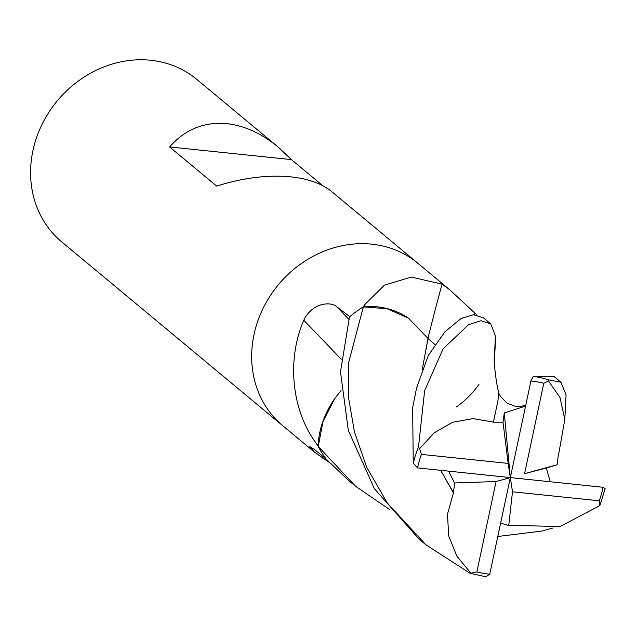 <?xml version="1.0" encoding="UTF-8"?>
<svg xmlns="http://www.w3.org/2000/svg" width="637" height="637" viewBox="0 0 637 637"><rect width="100%" height="100%" fill="white"/><g stroke="black" fill="none" stroke-linecap="round" stroke-linejoin="round"><path stroke-width="0.96" d="M418.214 263.551A105.654 93.631 129.8 0 0 417.96 263.336A105.654 93.631 129.8 0 0 371.737 244.154A105.654 93.631 129.8 0 0 263.097 308.332A105.654 93.631 129.8 0 0 282.836 425.787A105.654 93.631 129.8 0 0 283.091 426.002M329.297 462.446L314.59 452.206L309.813 446.641L314.296 449.388L326.279 459.166A105.654 93.631 129.8 0 1 318.285 446.505L315.872 442.882C291.061 409.018 287.016 358.615 303.769 320.3C312.329 302.145 331.455 301.428 336.838 306.819L349.785 316.645A105.654 93.631 129.8 0 1 363.209 306.907L365.025 304.311L384.43 285.145L411.303 277.071L442.062 284.166L449.714 289.755L476.93 315.004M417.96 263.336L331.773 191.657C322.027 183.695 308.38 178.766 290.83 176.855C267.882 174.673 243.159 177.747 216.644 186.084L169.609 146.956C185.033 129.399 204.111 121.627 226.86 123.65C244.481 125.616 261.648 133.475 278.345 147.219L196.873 79.45A105.654 93.631 129.8 0 0 150.65 60.26A105.654 93.631 129.8 0 0 42.01 124.438A105.654 93.631 129.8 0 0 61.749 241.901L282.836 425.795A105.654 93.631 129.8 0 1 263.097 308.332A105.654 93.631 129.8 0 1 371.737 244.154A105.654 93.631 129.8 0 1 417.96 263.344L449.714 289.755M324.735 457.899A1788.616 1193.427 -64.3 0 0 322.911 458.353M456.538 406.884A84.052 74.489 129.8 0 0 478.92 384.477M495.244 342.228A84.052 74.489 129.8 0 0 495.61 337.801A14.285 12.66 -50.2 0 1 495.427 336.766A14.285 12.66 -50.2 0 1 495.427 336.734L495.435 336.822M408.492 318.158A84.052 74.489 129.8 0 0 364.483 306.532A14.285 12.66 -50.2 0 1 363.369 306.867L387.224 308.77L408.492 318.158L428.072 338.494L422.212 369.571M334.759 398.555A84.052 74.489 129.8 0 0 318.07 445.239A14.285 12.66 -50.2 0 1 318.269 446.346L322.983 421.567L334.759 398.555L341.002 390.6M495.61 337.801A1778.488 255.517 -156.6 0 0 495.697 338.398L494.264 361.338M427.953 338.303A1788.616 380.241 119.1 0 1 442.062 284.166M364.483 306.532A1778.488 378.091 119.1 0 1 365.025 304.311M318.07 445.239A1778.488 553.051 37.3 0 0 315.872 442.882M341.217 359.268A1788.616 556.205 37.3 0 0 303.769 320.3M278.345 147.219L291.435 159.608L169.609 146.956M291.435 159.608L322.879 185.765M389.518 509.441L355.637 486.342L318.261 446.457A105.646 93.631 129.8 0 0 326.486 459.428L348.335 480.274L355.605 486.318M490.761 323.899L483.459 317.823L473.522 314.742L461.092 318.476L444.801 331.925L428.367 355.358L416.566 388.013L412.641 407.576L413.246 463.258L417.569 467.9A101.689 90.12 129.8 0 1 421.391 454.388L419.64 448.583L418.453 447.238L424.64 390.688L443.129 348.813L468.561 324.687L480.983 320.722L490.761 323.899L495.443 336.017L494.288 358.806C493.508 357.604 495.897 383.506 498.867 393.117L497.879 400.984L493.42 422.108L473.02 418.605L452.668 422.243L434.362 432.69L419.64 448.583M603.693 487.353L510.333 477.591L512.498 491.788L599.266 500.801L599.871 505.332M599.903 505.396L605.15 488.754L603.088 487.289A101.689 90.12 129.8 0 1 599.266 500.801M558.315 454.961L557.16 464.787L524.577 473.665L543.783 383.283L548.513 380.966L548.449 379.827L560.95 382.28L566.062 394.9M558.561 454.874L564.82 419.353L559.971 397.496L548.513 380.966M550.217 481.66L546.315 468.02L557.16 464.787M416.964 467.837L510.333 477.591L508.159 463.402L421.391 454.388M453.695 493.03L440.74 470.504M448.687 471.316L454.571 482.981L453.472 493.054L440.804 470.512M422.267 369.436L427.013 343.829M453.377 493.062L447.485 514.186L448.687 535.94L456.888 556.181L470.91 573.196L470.042 573.292L425.827 544.731L387.312 503.015L366.753 467.407L354.435 431.854L348.423 396.962L348.431 363.369L363.369 306.867M428.056 338.573L434.776 344.37M363.257 306.875A105.646 93.631 129.8 0 0 349.498 316.884L340.484 371.889L348.343 430.429L374.381 488.706L418.931 538.998M489.598 574.861L510.333 477.591L496.08 481.524L476.874 571.907L470.91 573.196M484.558 576.469L485.665 576.74L489.734 574.232A101.689 90.12 129.8 0 1 476.874 571.907M500.754 523.041L508.724 525.605L518.223 525.7M542.047 531.043L497.919 536.473M518.526 525.581L560.234 526.488L599.791 505.579M518.518 525.836L516.854 525.501M525.382 406.159L504.281 412.943L503.015 422.164L493.436 422.196L497.839 401.127M531.059 380.329L510.333 477.591L504.281 412.943M553.951 376.459L533.28 376.371L530.924 380.958A101.689 90.12 129.8 0 1 543.783 383.283M503.015 422.164L508.159 463.402M454.571 482.981L496.08 481.524M512.498 491.788L508.716 525.597M546.315 468.02L524.577 473.665M474.167 314.742A1780.304 378.482 119.1 0 1 474.621 313.046M348.75 319.233A1780.304 553.625 37.3 0 0 336.838 306.819M418.453 447.238A105.654 93.631 129.8 0 0 413.246 463.258M548.449 379.827A105.654 93.631 129.8 0 0 533.28 376.371M314.59 452.206L282.836 425.787M566.062 394.757L564.82 419.353M542.047 531.035L552.629 528.073M498.922 393.387L500.475 396.453L506.925 403.054L514.72 406.111L521.241 406.302L525.573 405.267M418.796 538.878L425.827 544.731M553.919 376.427L560.95 382.28M470.042 573.292L485.665 576.74"/></g></svg>
